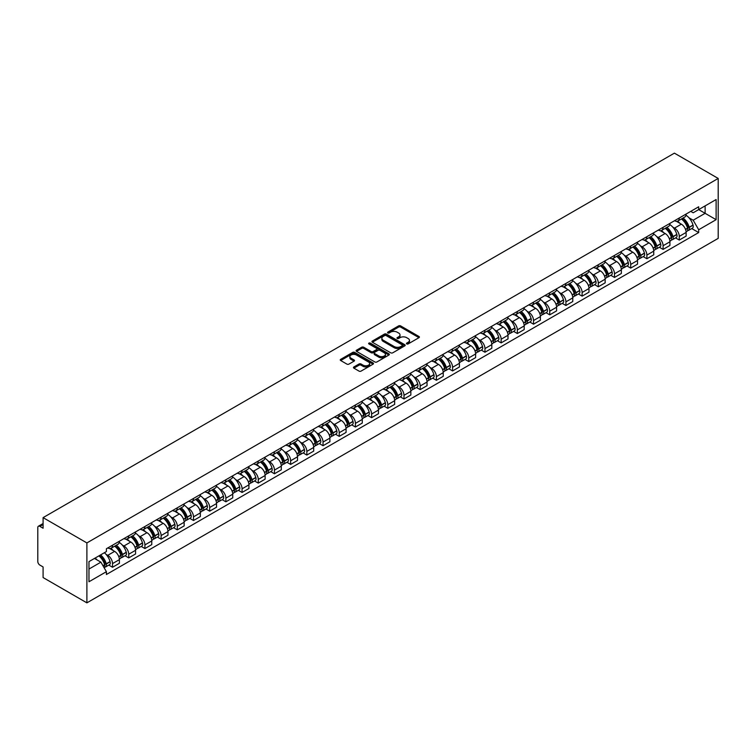 <?xml version="1.0" encoding="UTF-8"?>
<svg xmlns="http://www.w3.org/2000/svg" width="756" height="756" viewBox="0 0 756 756"><rect width="100%" height="100%" fill="white"/><g stroke="black" fill="none" stroke-linecap="round" stroke-linejoin="round"><path stroke-width="1.13" d="M406.728 343.914A1.011 0.586 0 0 0 408.155 343.914L418.985 337.667A1.436 0.832 0 0 0 419.4 337.081A1.436 0.832 0 0 0 418.985 336.496L400.642 325.902A1.436 0.832 0 0 0 398.601 325.902L387.781 332.158A1.011 0.586 0 0 0 389.208 332.98L390.606 332.167A4.612 2.665 0 0 1 397.127 332.167L398.658 333.046A4.612 2.665 0 0 1 400.009 334.936A4.612 2.665 0 0 1 398.658 336.817L397.25 337.62A1.011 0.586 0 0 0 398.677 338.452L400.085 337.639A4.612 2.665 0 0 1 406.605 337.639L408.127 338.518A4.612 2.665 0 0 1 409.478 340.408A4.612 2.665 0 0 1 408.127 342.288L406.728 343.092A1.011 0.586 0 0 0 406.728 343.914L406.728 343.092M353.874 366.962A1.436 0.832 0 0 0 353.458 367.548A1.436 0.832 0 0 0 353.874 368.134L359.024 371.111A1.436 0.832 0 0 0 361.056 371.111L373.086 364.165A1.436 0.832 0 0 0 373.502 363.579A1.436 0.832 0 0 0 373.086 362.993L354.744 352.4A1.436 0.832 0 0 0 352.702 352.4L340.682 359.346A1.436 0.832 0 0 0 340.257 359.932A1.436 0.832 0 0 0 340.682 360.517L346.9 364.108A1.436 0.832 0 0 0 348.932 364.108L354.082 361.141A1.436 0.832 0 0 0 354.498 360.546A1.436 0.832 0 0 0 354.082 359.96L351.001 358.183A3.856 2.221 0 0 1 349.867 356.605A3.856 2.221 0 0 1 352.249 354.555A3.856 2.221 0 0 1 356.445 355.036L368.522 362.011A3.856 2.221 0 0 1 369.656 363.579A3.856 2.221 0 0 1 367.274 365.639A3.856 2.221 0 0 1 363.069 365.157L361.056 363.995A1.436 0.832 0 0 0 359.024 363.995L353.874 366.962L353.874 368.134M86.893 542.921L43.092 517.633L674.399 153.147L718.2 178.444L86.893 542.921L86.893 602.853L718.2 238.367L718.2 178.444M390.71 352.816A1.436 0.832 0 0 0 392.742 352.816L404.772 345.87A1.436 0.832 0 0 0 405.188 345.284A1.436 0.832 0 0 0 404.772 344.698L386.429 334.105A1.436 0.832 0 0 0 384.388 334.105L372.368 341.05A1.436 0.832 0 0 0 371.943 341.636A1.436 0.832 0 0 0 372.368 342.222L390.71 352.816M369.259 344.141A1.011 0.586 0 0 1 370.279 344.282L388.905 355.036L376.904 361.963A1.436 0.832 0 0 1 374.863 361.963L356.53 351.37L356.53 350.198A1.436 0.832 0 0 0 356.104 350.784A1.436 0.832 0 0 0 356.53 351.37M356.53 350.198L361.67 347.231A1.436 0.832 0 0 1 363.712 347.231L371.149 351.521A1.436 0.832 0 0 0 373.18 351.521L376.601 349.546A1.436 0.832 0 0 0 377.017 348.96A1.436 0.832 0 0 0 376.601 348.374L368.852 343.904A1.011 0.586 0 0 1 370.279 343.082L388.924 353.846A1.436 0.832 0 0 1 389.349 354.432A1.436 0.832 0 0 1 388.924 355.018L388.924 353.846M43.092 517.633L43.092 528.236L39.879 526.384A2.939 1.692 -120 0 0 38.405 526.233A2.939 1.692 -120 0 0 37.8 527.575L37.8 561.5A2.939 1.692 -120 0 0 39.879 565.091L43.092 566.953L43.092 577.556L86.893 602.853M679.275 217.993A6.757 3.903 60 0 1 677.877 221.026L684.728 217.066A6.757 3.903 -120 0 0 686.127 214.042M672.774 227.121L674.503 228.123A6.757 3.903 60 0 1 679.275 236.392L686.127 232.432A6.757 3.903 -120 0 0 681.354 224.163L676.45 221.338M686.127 232.432L686.127 236.089L679.275 240.049L675.562 237.904M677.877 221.026A6.757 3.903 60 0 1 674.55 220.724M679.275 236.392L679.275 240.049M663.078 227.339A6.757 3.903 60 0 1 661.689 230.372L668.531 226.422A6.757 3.903 -120 0 0 669.929 223.389M659.364 247.25L663.088 249.395L669.929 245.445L669.929 241.788A6.757 3.903 -120 0 0 665.157 233.519L660.253 230.684M661.689 230.372A6.757 3.903 60 0 1 658.363 230.07M656.577 236.477L658.306 237.469A6.757 3.903 60 0 1 663.088 245.738L663.088 249.395M646.89 236.694A6.757 3.903 60 0 1 645.492 239.718L652.343 235.768A6.757 3.903 -120 0 0 653.742 232.735M643.176 256.596L646.89 258.741L653.742 254.791L653.742 251.134A6.757 3.903 -120 0 0 648.969 242.865L644.065 240.03M645.492 239.718A6.757 3.903 60 0 1 642.165 239.416M640.389 245.823L642.118 246.815A6.757 3.903 60 0 1 646.89 255.093L646.89 258.741M630.693 246.04A6.757 3.903 60 0 1 629.304 249.074L636.146 245.114A6.757 3.903 -120 0 0 637.544 242.081M626.979 265.951L630.702 268.096L637.544 264.137L637.544 260.48A6.757 3.903 -120 0 0 632.772 252.211L627.867 249.385M629.304 249.074A6.757 3.903 60 0 1 625.977 248.762M624.191 255.169L625.921 256.171A6.757 3.903 60 0 1 630.702 264.439L630.702 268.096M614.505 255.386A6.757 3.903 60 0 1 613.107 258.42L619.958 254.46A6.757 3.903 -120 0 0 621.356 251.436M610.791 275.297L614.505 277.443L621.356 273.483L621.356 269.835A6.757 3.903 -120 0 0 616.584 261.557L611.68 258.732M613.107 258.42A6.757 3.903 60 0 1 609.78 258.117M608.004 264.515L609.733 265.517A6.757 3.903 60 0 1 614.505 273.785L614.505 277.443M598.308 264.732A6.757 3.903 60 0 1 596.919 267.766L603.76 263.816A6.757 3.903 -120 0 0 605.159 260.782M594.594 284.643L598.317 286.789L605.159 282.839L605.159 279.181A6.757 3.903 -120 0 0 600.387 270.913L595.482 268.078M596.919 267.766A6.757 3.903 60 0 1 593.592 267.463M591.806 273.87L593.536 274.863A6.757 3.903 60 0 1 598.317 283.131L598.317 286.789M582.12 274.088A6.757 3.903 60 0 1 580.721 277.121L587.573 273.162A6.757 3.903 -120 0 0 588.971 270.128M578.406 293.99L582.12 296.135L588.971 292.185L588.971 288.527A6.757 3.903 -120 0 0 584.199 280.259L579.294 277.424M580.721 277.121A6.757 3.903 60 0 1 577.395 276.809M575.618 283.216L577.348 284.209A6.757 3.903 60 0 1 582.12 292.487L582.12 296.135M565.923 283.434A6.757 3.903 60 0 1 564.534 286.467L571.375 282.508A6.757 3.903 -120 0 0 572.774 279.474M562.209 303.345L565.923 305.49L572.774 301.531L572.774 297.873A6.757 3.903 -120 0 0 568.002 289.605L563.097 286.779M564.534 286.467A6.757 3.903 60 0 1 561.207 286.165M559.421 292.563L561.15 293.564A6.757 3.903 60 0 1 565.923 301.833L565.923 305.49M549.735 292.78A6.757 3.903 60 0 1 548.336 295.813L555.188 291.863A6.757 3.903 -120 0 0 556.586 288.83M546.021 312.691L549.735 314.836L556.586 310.877L556.586 307.229A6.757 3.903 -120 0 0 551.814 298.96L546.909 296.125M548.336 295.813A6.757 3.903 60 0 1 545.01 295.511M543.233 301.918L544.963 302.91A6.757 3.903 60 0 1 549.735 311.179L549.735 314.836M533.538 302.135A6.757 3.903 60 0 1 532.148 305.159L538.99 301.209A6.757 3.903 -120 0 0 540.389 298.176M529.824 322.037L533.538 324.182L540.389 320.232L540.389 316.575A6.757 3.903 -120 0 0 535.617 308.306L530.712 305.471M532.148 305.159A6.757 3.903 60 0 1 528.822 304.857M527.036 311.264L528.765 312.256A6.757 3.903 60 0 1 533.538 320.525L533.538 324.182M517.35 311.481A6.757 3.903 60 0 1 515.951 314.515L522.802 310.555A6.757 3.903 -120 0 0 524.201 307.522M513.636 331.393L517.35 333.538L524.201 329.578L524.201 325.921A6.757 3.903 -120 0 0 519.429 317.652L514.524 314.817M515.951 314.515A6.757 3.903 60 0 1 512.625 314.203M510.848 320.61L512.577 321.612A6.757 3.903 60 0 1 517.35 329.881L517.35 333.538M501.152 320.827A6.757 3.903 60 0 1 499.763 323.861L506.605 319.901A6.757 3.903 -120 0 0 508.004 316.877M497.439 340.739L501.152 342.884L508.004 338.924L508.004 335.267A6.757 3.903 -120 0 0 503.231 326.998L498.327 324.173M499.763 323.861A6.757 3.903 60 0 1 496.437 323.559M494.651 329.956L496.38 330.958A6.757 3.903 60 0 1 501.152 339.227L501.152 342.884M484.965 330.174A6.757 3.903 60 0 1 483.566 333.207L490.417 329.257A6.757 3.903 -120 0 0 491.816 326.223M481.251 350.085L484.965 352.23L491.816 348.28L491.816 344.623A6.757 3.903 -120 0 0 487.044 336.354L482.139 333.519M483.566 333.207A6.757 3.903 60 0 1 480.24 332.905M478.463 339.312L480.192 340.304A6.757 3.903 60 0 1 484.965 348.573L484.965 352.23M468.767 339.529A6.757 3.903 60 0 1 467.378 342.553L474.22 338.603A6.757 3.903 -120 0 0 475.618 335.57M465.053 359.431L468.767 361.576L475.618 357.626L475.618 353.969A6.757 3.903 -120 0 0 470.846 345.7L465.942 342.865M467.378 342.553A6.757 3.903 60 0 1 464.052 342.251M462.266 348.658L463.995 349.65A6.757 3.903 60 0 1 468.767 357.928L468.767 361.576M452.579 348.875A6.757 3.903 60 0 1 451.181 351.909L458.032 347.949A6.757 3.903 -120 0 0 459.431 344.916M448.866 368.786L452.579 370.931L459.431 366.972L459.431 363.315A6.757 3.903 -120 0 0 454.658 355.046L449.754 352.22M451.181 351.909A6.757 3.903 60 0 1 447.854 351.606M446.078 358.004L447.807 359.005A6.757 3.903 60 0 1 452.579 367.274L452.579 370.931M436.382 358.221A6.757 3.903 60 0 1 434.983 361.255L441.835 357.305A6.757 3.903 -120 0 0 443.233 354.271M432.668 378.132L436.382 380.277L443.233 376.318L443.233 372.67A6.757 3.903 -120 0 0 438.461 364.392L433.557 361.566M434.983 361.255A6.757 3.903 60 0 1 431.667 360.952M429.88 367.35L431.61 368.352A6.757 3.903 60 0 1 436.382 376.62L436.382 380.277M420.194 367.577A6.757 3.903 60 0 1 418.796 370.601L425.647 366.651A6.757 3.903 -120 0 0 427.045 363.617M416.48 387.478L420.194 389.623L427.045 385.673L427.045 382.016A6.757 3.903 -120 0 0 422.273 373.748L417.369 370.912M418.796 370.601A6.757 3.903 60 0 1 415.469 370.298M413.693 376.705L415.422 377.698A6.757 3.903 60 0 1 420.194 385.966L420.194 389.623M403.997 376.923A6.757 3.903 60 0 1 402.598 379.956L409.45 375.997A6.757 3.903 -120 0 0 410.848 372.963M400.283 396.834L403.997 398.979L410.848 395.019L410.848 391.362A6.757 3.903 -120 0 0 406.076 383.094L401.171 380.259M402.598 379.956A6.757 3.903 60 0 1 399.281 379.644M397.495 386.051L399.225 387.053A6.757 3.903 60 0 1 403.997 395.322L403.997 398.979M387.809 386.269A6.757 3.903 60 0 1 386.41 389.302L393.262 385.343A6.757 3.903 -120 0 0 394.66 382.319M384.095 406.18L387.809 408.325L394.66 404.365L394.66 400.708A6.757 3.903 -120 0 0 389.888 392.44L384.984 389.614M386.41 389.302A6.757 3.903 60 0 1 383.084 389M381.308 395.397L383.037 396.399A6.757 3.903 60 0 1 387.809 404.668L387.809 408.325M371.612 395.615A6.757 3.903 60 0 1 370.213 398.648L377.064 394.698A6.757 3.903 -120 0 0 378.463 391.665M367.898 415.526L371.612 417.671L378.463 413.721L378.463 410.064A6.757 3.903 -120 0 0 373.691 401.795L368.786 398.96M370.213 398.648A6.757 3.903 60 0 1 366.896 398.346M365.11 404.753L366.84 405.745A6.757 3.903 60 0 1 371.612 414.014L371.612 417.671M355.424 404.97A6.757 3.903 60 0 1 354.025 407.994L360.877 404.044A6.757 3.903 -120 0 0 362.275 401.011M351.71 424.872L355.424 427.017L362.275 423.067L362.275 419.41A6.757 3.903 -120 0 0 357.503 411.141L352.598 408.306M354.025 407.994A6.757 3.903 60 0 1 350.699 407.692M348.922 414.099L350.652 415.091A6.757 3.903 60 0 1 355.424 423.369L355.424 427.017M339.227 414.316A6.757 3.903 60 0 1 337.828 417.35L344.679 413.39A6.757 3.903 -120 0 0 346.078 410.357M335.513 434.227L339.227 436.373L346.078 432.413L346.078 428.756A6.757 3.903 -120 0 0 341.306 420.487L336.401 417.662M337.828 417.35A6.757 3.903 60 0 1 334.511 417.038M332.725 423.445L334.454 424.447A6.757 3.903 60 0 1 339.227 432.715L339.227 436.373M323.039 423.662A6.757 3.903 60 0 1 321.64 426.696L328.491 422.736A6.757 3.903 -120 0 0 329.89 419.712M319.325 443.574L323.039 445.719L329.89 441.759L329.89 438.111A6.757 3.903 -120 0 0 325.118 429.833L320.213 427.008M321.64 426.696A6.757 3.903 60 0 1 318.314 426.393M316.537 432.791L318.267 433.793A6.757 3.903 60 0 1 323.039 442.062L323.039 445.719M306.841 433.018A6.757 3.903 60 0 1 305.443 436.042L312.294 432.092A6.757 3.903 -120 0 0 313.693 429.058M303.128 452.92L306.841 455.065L313.693 451.115L313.693 447.457A6.757 3.903 -120 0 0 308.92 439.189L304.016 436.354M305.443 436.042A6.757 3.903 60 0 1 302.126 435.74M300.34 442.147L302.069 443.139A6.757 3.903 60 0 1 306.841 451.408L306.841 455.065M290.654 442.364A6.757 3.903 60 0 1 289.255 445.397L296.106 441.438A6.757 3.903 -120 0 0 297.505 438.404M286.94 462.275L290.654 464.42L297.505 460.461L297.505 456.804A6.757 3.903 -120 0 0 292.733 448.535L287.828 445.7M289.255 445.397A6.757 3.903 60 0 1 285.929 445.086M284.152 451.493L285.881 452.494A6.757 3.903 60 0 1 290.654 460.763L290.654 464.42M274.456 451.71A6.757 3.903 60 0 1 273.058 454.743L279.909 450.784A6.757 3.903 -120 0 0 281.308 447.76M270.743 471.621L274.456 473.766L281.308 469.807L281.308 466.15A6.757 3.903 -120 0 0 276.535 457.881L271.631 455.055M273.058 454.743A6.757 3.903 60 0 1 269.741 454.441M267.955 460.839L269.684 461.84A6.757 3.903 60 0 1 274.456 470.109L274.456 473.766M258.269 461.056A6.757 3.903 60 0 1 256.87 464.089L263.721 460.139A6.757 3.903 -120 0 0 265.12 457.106M254.555 480.967L258.269 483.112L265.12 479.162L265.12 475.505A6.757 3.903 -120 0 0 260.347 467.236L255.443 464.401M256.87 464.089A6.757 3.903 60 0 1 253.543 463.787M251.767 470.194L253.496 471.186A6.757 3.903 60 0 1 258.269 479.455L258.269 483.112M242.071 470.412A6.757 3.903 60 0 1 240.673 473.436L247.524 469.485A6.757 3.903 -120 0 0 248.922 466.452M238.357 490.313L242.071 492.458L248.922 488.508L248.922 484.851A6.757 3.903 -120 0 0 244.15 476.582L239.246 473.747M240.673 473.436A6.757 3.903 60 0 1 237.356 473.133M235.57 479.54L237.299 480.532A6.757 3.903 60 0 1 242.071 488.811L242.071 492.458M225.883 479.758A6.757 3.903 60 0 1 224.485 482.791L231.336 478.831A6.757 3.903 -120 0 0 232.735 475.798M222.169 499.669L225.883 501.814L232.735 497.854L232.735 494.197A6.757 3.903 -120 0 0 227.962 485.928L223.058 483.103M224.485 482.791A6.757 3.903 60 0 1 221.158 482.479M219.382 488.886L221.111 489.888A6.757 3.903 60 0 1 225.883 498.157L225.883 501.814M209.686 489.104A6.757 3.903 60 0 1 208.287 492.137L215.139 488.178A6.757 3.903 -120 0 0 216.537 485.154M205.972 509.015L209.686 511.16L216.537 507.2L216.537 503.553A6.757 3.903 -120 0 0 211.765 495.274L206.861 492.449M208.287 492.137A6.757 3.903 60 0 1 204.97 491.835M203.184 498.232L204.914 499.234A6.757 3.903 60 0 1 209.686 507.503L209.686 511.16M193.498 498.459A6.757 3.903 60 0 1 192.1 501.483L198.951 497.533A6.757 3.903 -120 0 0 200.349 494.5M189.784 518.361L193.498 520.506L200.349 516.556L200.349 512.899A6.757 3.903 -120 0 0 195.577 504.63L190.673 501.795M192.1 501.483A6.757 3.903 60 0 1 188.773 501.181M186.997 507.588L188.726 508.58A6.757 3.903 60 0 1 193.498 516.849L193.498 520.506M177.301 507.805A6.757 3.903 60 0 1 175.902 510.839L182.754 506.879A6.757 3.903 -120 0 0 184.152 503.846M173.587 527.716L177.301 529.852L184.152 525.902L184.152 522.245A6.757 3.903 -120 0 0 179.38 513.976L174.475 511.141M175.902 510.839A6.757 3.903 60 0 1 172.585 510.527M170.799 516.934L172.529 517.936A6.757 3.903 60 0 1 177.301 526.204L177.301 529.852M161.113 517.151A6.757 3.903 60 0 1 159.714 520.185L166.566 516.225A6.757 3.903 -120 0 0 167.964 513.201M157.399 537.062L161.113 539.208L167.964 535.248L167.964 531.591A6.757 3.903 -120 0 0 163.192 523.322L158.287 520.497M159.714 520.185A6.757 3.903 60 0 1 156.388 519.882M154.611 526.28L156.341 527.282A6.757 3.903 60 0 1 161.113 535.55L161.113 539.208M144.916 526.497A6.757 3.903 60 0 1 143.517 529.531L150.368 525.581A6.757 3.903 -120 0 0 151.767 522.547M141.202 546.408L144.916 548.554L151.767 544.603L151.767 540.946A6.757 3.903 -120 0 0 146.995 532.678L142.09 529.843M143.517 529.531A6.757 3.903 60 0 1 140.2 529.228M138.414 535.635L140.144 536.628A6.757 3.903 60 0 1 144.916 544.896L144.916 548.554M128.728 535.853A6.757 3.903 60 0 1 127.329 538.877L134.181 534.927A6.757 3.903 -120 0 0 135.579 531.893M125.014 555.755L128.728 557.9L135.579 553.95L135.579 550.292A6.757 3.903 -120 0 0 130.807 542.024L125.902 539.189M127.329 538.877A6.757 3.903 60 0 1 124.003 538.574M122.226 544.981L123.956 545.974A6.757 3.903 60 0 1 128.728 554.242L128.728 557.9M112.531 545.199A6.757 3.903 60 0 1 111.132 548.232L117.983 544.273A6.757 3.903 -120 0 0 119.382 541.239M108.817 565.11L112.531 567.255L119.382 563.296L119.382 559.638A6.757 3.903 -120 0 0 114.61 551.37L109.705 548.544M111.132 548.232A6.757 3.903 60 0 1 107.815 547.92M106.029 554.328L107.758 555.329A6.757 3.903 60 0 1 112.531 563.598L112.531 567.255M690.748 211.368L693.186 212.776L716.121 199.537L705.121 205.887L705.121 213.315L693.186 220.213L688.962 217.775M88.972 569.051L100.907 562.162L106.407 571.687L88.972 581.751L88.972 561.613L106.407 551.549L106.407 548.733L698.686 206.785L698.686 209.601L716.121 219.675L698.686 229.739L693.186 220.213M716.121 199.537L716.121 219.675M106.407 571.687L106.407 574.503L698.686 232.555L698.686 229.739M100.907 562.162L94.472 558.438M691.749 228.558L698.686 232.555M407.134 344.065L408.127 343.489A4.612 2.665 0 0 0 409.478 341.599L409.478 340.408M400.009 334.936L400.009 336.127A4.612 2.665 0 0 1 398.658 338.017L397.656 338.594M418.966 337.677L400.642 327.102A1.436 0.832 0 0 0 398.601 327.102L388.178 333.122M404.753 345.889L386.429 335.305A1.436 0.832 0 0 0 384.388 335.305L372.387 342.241L372.368 341.05M402.22 345.7A1.011 0.586 0 0 0 402.22 344.878L386.127 335.579A1.011 0.586 0 0 0 384.7 335.579L383.216 336.429A4.612 2.665 0 0 0 381.865 338.319A4.612 2.665 0 0 0 383.216 340.2L394.226 346.55A4.612 2.665 0 0 0 400.746 346.55L402.22 345.7L402.22 346.9A1.011 0.586 0 0 0 402.513 346.484L402.513 345.284M381.865 338.319L381.865 339.51A4.612 2.665 0 0 0 383.216 341.4L383.216 340.2M402.22 346.9L400.746 347.751A4.612 2.665 0 0 1 394.226 347.751L383.216 341.4M356.548 351.389L361.67 348.421L361.67 347.231M377.017 348.96L377.017 350.16A1.436 0.832 0 0 1 376.601 350.746L373.18 352.721A1.436 0.832 0 0 1 371.149 352.721L363.712 348.421A1.436 0.832 0 0 0 361.67 348.421M378.86 355.981A3.856 2.221 0 0 0 383.065 356.463A3.856 2.221 0 0 0 385.447 354.403A3.856 2.221 0 0 0 384.313 352.825L380.06 350.378A1.436 0.832 0 0 0 378.019 350.378L374.607 352.343A1.436 0.832 0 0 0 374.192 352.929A1.436 0.832 0 0 0 374.607 353.524L378.86 355.981L378.86 357.172A3.856 2.221 0 0 0 383.065 357.654A3.856 2.221 0 0 0 385.447 355.603L385.447 354.403M374.192 352.929L374.192 354.129A1.436 0.832 0 0 0 374.607 354.715L374.607 353.524M378.86 357.172L374.607 354.715M369.656 363.579L369.656 364.779A3.856 2.221 0 0 1 367.274 366.83A3.856 2.221 0 0 1 363.069 366.348L361.056 365.186A1.436 0.832 0 0 0 359.024 365.186L353.893 368.153M349.867 356.605L349.867 357.805A3.856 2.221 0 0 0 351.001 359.383L351.001 358.183M354.063 361.151L351.001 359.383M373.086 362.993L373.086 364.165L354.744 353.6A1.436 0.832 0 0 0 352.702 353.6L340.701 360.536M681.827 218.749A9.252 5.339 60 0 1 681.874 218.777A9.252 5.339 60 0 1 687.96 227.074L688.007 227.263A1.795 1.04 60 0 1 687.724 228.671A1.795 1.04 60 0 1 687.686 228.699M681.421 218.975A11.16 6.445 60 0 1 687.554 228.18L687.601 228.378A3.704 2.136 60 0 1 687.015 231.289L686.098 231.818M687.658 230.467A3.704 2.136 -120 0 0 688.678 230.325A3.704 2.136 -120 0 0 689.264 227.414L689.207 227.225A11.16 6.445 -120 0 0 683.084 218.021M685.985 215.224A11.16 6.445 60 0 1 692.997 225.042L693.054 225.231A3.704 2.136 60 0 1 692.468 228.142L688.678 230.325M677.612 221.158A11.16 6.445 60 0 1 679.946 223.351M685.371 223.37L686.788 224.192M665.63 228.095A9.252 5.339 60 0 1 665.677 228.123A9.252 5.339 60 0 1 671.763 236.42L671.819 236.609A1.795 1.04 60 0 1 671.536 238.027A1.795 1.04 60 0 1 671.489 238.046M665.223 228.331A11.16 6.445 60 0 1 671.356 237.535L671.413 237.724A3.704 2.136 60 0 1 670.827 240.635L669.901 241.164M671.46 239.813A3.704 2.136 -120 0 0 672.49 239.68A3.704 2.136 -120 0 0 673.076 236.77L673.02 236.571A11.16 6.445 -120 0 0 666.886 227.367M669.797 224.57A11.16 6.445 60 0 1 676.809 234.388L676.866 234.577A3.704 2.136 60 0 1 676.28 237.488L672.49 239.68M661.424 230.504A11.16 6.445 60 0 1 663.749 232.706M669.173 232.716L670.6 233.538M649.442 237.441A9.252 5.339 60 0 1 649.489 237.469A9.252 5.339 60 0 1 655.575 245.766L655.622 245.965A1.795 1.04 60 0 1 655.339 247.373A1.795 1.04 60 0 1 655.301 247.392M649.035 237.677A11.16 6.445 60 0 1 655.168 246.881L655.216 247.07A3.704 2.136 60 0 1 654.63 249.981L653.713 250.52M655.272 249.168A3.704 2.136 -120 0 0 656.293 249.026A3.704 2.136 -120 0 0 656.879 246.116L656.822 245.927A11.16 6.445 -120 0 0 650.699 236.722M653.6 233.925A11.16 6.445 60 0 1 660.612 243.734L660.668 243.923A3.704 2.136 60 0 1 660.082 246.834L656.293 249.026M645.227 239.85A11.16 6.445 60 0 1 647.561 242.052M652.986 242.062L654.403 242.884M633.245 246.796A9.252 5.339 60 0 1 633.292 246.815A9.252 5.339 60 0 1 639.378 255.122L639.434 255.311A1.795 1.04 60 0 1 639.151 256.719A1.795 1.04 60 0 1 639.103 256.738M632.838 247.023A11.16 6.445 60 0 1 638.971 256.227L639.028 256.426A3.704 2.136 60 0 1 638.442 259.336L637.516 259.866M639.075 258.514A3.704 2.136 -120 0 0 640.105 258.372A3.704 2.136 -120 0 0 640.691 255.462L640.634 255.273A11.16 6.445 -120 0 0 634.501 246.069M637.412 243.271A11.16 6.445 60 0 1 644.424 253.08L644.481 253.279A3.704 2.136 60 0 1 643.895 256.19L640.105 258.372M629.039 249.196A11.16 6.445 60 0 1 631.364 251.398M636.788 251.417L638.215 252.239M617.057 256.142A9.252 5.339 60 0 1 617.104 256.171A9.252 5.339 60 0 1 623.19 264.468L623.237 264.657A1.795 1.04 60 0 1 622.953 266.074A1.795 1.04 60 0 1 622.916 266.093M616.65 256.378A11.16 6.445 60 0 1 622.783 265.583L622.831 265.772A3.704 2.136 60 0 1 622.245 268.682L621.328 269.212M622.887 267.86A3.704 2.136 -120 0 0 623.908 267.719A3.704 2.136 -120 0 0 624.494 264.808L624.437 264.619A11.16 6.445 -120 0 0 618.313 255.415M621.215 252.617A11.16 6.445 60 0 1 628.227 262.436L628.283 262.625A3.704 2.136 60 0 1 627.697 265.536L623.908 267.719M612.842 258.552A11.16 6.445 60 0 1 615.176 260.744M620.6 260.763L622.018 261.585M600.859 265.488A9.252 5.339 60 0 1 600.907 265.517A9.252 5.339 60 0 1 606.992 273.814L607.049 274.003A1.795 1.04 60 0 1 606.766 275.42A1.795 1.04 60 0 1 606.718 275.439M600.453 265.725A11.16 6.445 60 0 1 606.586 274.929L606.643 275.118A3.704 2.136 60 0 1 606.057 278.028L605.131 278.558M606.69 277.206A3.704 2.136 -120 0 0 607.72 277.074A3.704 2.136 -120 0 0 608.306 274.163L608.249 273.965A11.16 6.445 -120 0 0 602.116 264.761M605.027 261.963A11.16 6.445 60 0 1 612.039 271.782L612.095 271.971A3.704 2.136 60 0 1 611.51 274.882L607.72 277.074M596.654 267.898A11.16 6.445 60 0 1 598.979 270.1M604.403 270.109L605.83 270.931M584.672 274.834A9.252 5.339 60 0 1 584.719 274.863A9.252 5.339 60 0 1 590.805 283.16L590.852 283.358A1.795 1.04 60 0 1 590.568 284.766A1.795 1.04 60 0 1 590.53 284.785M584.265 275.071A11.16 6.445 60 0 1 590.398 284.275L590.445 284.464A3.704 2.136 60 0 1 589.86 287.375L588.943 287.913M590.502 286.562A3.704 2.136 -120 0 0 591.523 286.42A3.704 2.136 -120 0 0 592.109 283.509L592.052 283.32A11.16 6.445 -120 0 0 585.928 274.116M588.829 271.319A11.16 6.445 60 0 1 595.841 281.128L595.898 281.326A3.704 2.136 60 0 1 595.312 284.228L591.523 286.42M580.457 277.244A11.16 6.445 60 0 1 582.791 279.446M588.215 279.465L589.633 280.278M568.474 284.19A9.252 5.339 60 0 1 568.521 284.209A9.252 5.339 60 0 1 574.607 292.515L574.664 292.704A1.795 1.04 60 0 1 574.38 294.112A1.795 1.04 60 0 1 574.333 294.141M568.068 284.417A11.16 6.445 60 0 1 574.201 293.621L574.258 293.819A3.704 2.136 60 0 1 573.672 296.73L572.746 297.259M574.305 295.908A3.704 2.136 -120 0 0 575.335 295.766A3.704 2.136 -120 0 0 575.921 292.855L575.864 292.666A11.16 6.445 -120 0 0 569.731 283.462M572.642 280.665A11.16 6.445 60 0 1 579.654 290.484L579.71 290.673A3.704 2.136 60 0 1 579.124 293.583L575.335 295.766M564.269 286.6A11.16 6.445 60 0 1 566.594 288.792M572.018 288.811L573.445 289.633M552.286 293.536A9.252 5.339 60 0 1 552.334 293.564A9.252 5.339 60 0 1 558.419 301.861L558.467 302.05A1.795 1.04 60 0 1 558.183 303.468A1.795 1.04 60 0 1 558.145 303.487M551.88 293.772A11.16 6.445 60 0 1 558.013 302.976L558.06 303.165A3.704 2.136 60 0 1 557.474 306.076L556.558 306.605M558.117 305.254A3.704 2.136 -120 0 0 559.138 305.122A3.704 2.136 -120 0 0 559.723 302.211L559.667 302.013A11.16 6.445 -120 0 0 553.543 292.808M556.444 290.011A11.16 6.445 60 0 1 563.456 299.83L563.513 300.019A3.704 2.136 60 0 1 562.927 302.929L559.138 305.122M548.072 295.946A11.16 6.445 60 0 1 550.406 298.147M555.83 298.157L557.248 298.979M536.089 302.882A9.252 5.339 60 0 1 536.136 302.91A9.252 5.339 60 0 1 542.222 311.207L542.279 311.406A1.795 1.04 60 0 1 541.995 312.814A1.795 1.04 60 0 1 541.948 312.833M535.683 303.118A11.16 6.445 60 0 1 541.816 312.322L541.872 312.511A3.704 2.136 60 0 1 541.287 315.422L540.36 315.961M541.92 314.609A3.704 2.136 -120 0 0 542.95 314.468A3.704 2.136 -120 0 0 543.536 311.557L543.479 311.368A11.16 6.445 -120 0 0 537.346 302.154M540.256 299.367A11.16 6.445 60 0 1 547.268 309.176L547.325 309.365A3.704 2.136 60 0 1 546.739 312.275L542.95 314.468M531.884 305.292A11.16 6.445 60 0 1 534.208 307.494M539.633 307.503L541.06 308.325M519.901 312.237A9.252 5.339 60 0 1 519.948 312.256A9.252 5.339 60 0 1 526.034 320.563L526.082 320.752A1.795 1.04 60 0 1 525.798 322.16A1.795 1.04 60 0 1 525.76 322.179M519.495 312.464A11.16 6.445 60 0 1 525.628 321.669L525.675 321.867A3.704 2.136 60 0 1 525.089 324.778L524.173 325.307M525.732 323.955A3.704 2.136 -120 0 0 526.752 323.814A3.704 2.136 -120 0 0 527.338 320.903L527.282 320.714A11.16 6.445 -120 0 0 521.158 311.51M524.059 308.713A11.16 6.445 60 0 1 531.071 318.522L531.128 318.72A3.704 2.136 60 0 1 530.542 321.631L526.752 323.814M515.687 314.638A11.16 6.445 60 0 1 518.021 316.84M523.445 316.858L524.862 317.681M503.704 321.584A9.252 5.339 60 0 1 503.751 321.612A9.252 5.339 60 0 1 509.837 329.909L509.894 330.098A1.795 1.04 60 0 1 509.61 331.506A1.795 1.04 60 0 1 509.563 331.534M503.298 321.82A11.16 6.445 60 0 1 509.431 331.024L509.487 331.213A3.704 2.136 60 0 1 508.901 334.124L507.975 334.653M509.535 333.301A3.704 2.136 -120 0 0 510.565 333.16A3.704 2.136 -120 0 0 511.15 330.249L511.094 330.06A11.16 6.445 -120 0 0 504.961 320.856M507.871 318.059A11.16 6.445 60 0 1 514.883 327.877L514.94 328.066A3.704 2.136 60 0 1 514.354 330.977L510.565 333.16M499.499 323.993A11.16 6.445 60 0 1 501.823 326.186M507.248 326.205L508.675 327.027M487.516 330.93A9.252 5.339 60 0 1 487.563 330.958A9.252 5.339 60 0 1 493.649 339.255L493.696 339.444A1.795 1.04 60 0 1 493.413 340.861A1.795 1.04 60 0 1 493.375 340.88M487.11 331.166A11.16 6.445 60 0 1 493.243 340.37L493.29 340.559A3.704 2.136 60 0 1 492.704 343.47L491.787 343.999M493.347 342.648A3.704 2.136 -120 0 0 494.367 342.515A3.704 2.136 -120 0 0 494.953 339.605L494.897 339.406A11.16 6.445 -120 0 0 488.773 330.202M491.674 327.405A11.16 6.445 60 0 1 498.686 337.223L498.743 337.412A3.704 2.136 60 0 1 498.157 340.323L494.367 342.515M483.301 333.339A11.16 6.445 60 0 1 485.635 335.541M491.06 335.551L492.477 336.373M471.319 340.276A9.252 5.339 60 0 1 471.366 340.304A9.252 5.339 60 0 1 477.452 348.601L477.508 348.8A1.795 1.04 60 0 1 477.225 350.208A1.795 1.04 60 0 1 477.178 350.226M470.912 340.512A11.16 6.445 60 0 1 477.045 349.716L477.102 349.905A3.704 2.136 60 0 1 476.516 352.816L475.59 353.354M477.149 352.003A3.704 2.136 -120 0 0 478.179 351.861A3.704 2.136 -120 0 0 478.765 348.951L478.709 348.762A11.16 6.445 -120 0 0 472.576 339.557M475.486 336.76A11.16 6.445 60 0 1 482.498 346.569L482.555 346.758A3.704 2.136 60 0 1 481.969 349.669L478.179 351.861M467.113 342.685A11.16 6.445 60 0 1 469.438 344.887M474.862 344.906L476.289 345.719M455.131 349.631A9.252 5.339 60 0 1 455.178 349.65A9.252 5.339 60 0 1 461.264 357.957L461.311 358.146A1.795 1.04 60 0 1 461.028 359.554A1.795 1.04 60 0 1 460.99 359.582M454.725 349.858A11.16 6.445 60 0 1 460.858 359.062L460.905 359.261A3.704 2.136 60 0 1 460.319 362.171L459.402 362.7M460.962 361.349A3.704 2.136 -120 0 0 461.982 361.207A3.704 2.136 -120 0 0 462.568 358.297L462.511 358.108A11.16 6.445 -120 0 0 456.388 348.903M459.289 346.106A11.16 6.445 60 0 1 466.301 355.915L466.357 356.114A3.704 2.136 60 0 1 465.772 359.024L461.982 361.207M450.916 352.031A11.16 6.445 60 0 1 453.25 354.233M458.675 354.252L460.092 355.074M438.934 358.977A9.252 5.339 60 0 1 438.981 359.005A9.252 5.339 60 0 1 445.067 367.303L445.123 367.492A1.795 1.04 60 0 1 444.84 368.909A1.795 1.04 60 0 1 444.793 368.928M438.527 359.213A11.16 6.445 60 0 1 444.66 368.418L444.717 368.607A3.704 2.136 60 0 1 444.131 371.517L443.205 372.046M444.764 370.695A3.704 2.136 -120 0 0 445.794 370.553A3.704 2.136 -120 0 0 446.38 367.652L446.323 367.454A11.16 6.445 -120 0 0 440.19 358.25M443.101 355.452A11.16 6.445 60 0 1 450.113 365.271L450.17 365.46A3.704 2.136 60 0 1 449.584 368.37L445.794 370.553M434.728 361.387A11.16 6.445 60 0 1 437.053 363.579M442.477 363.598L443.904 364.42M422.746 368.323A9.252 5.339 60 0 1 422.793 368.352A9.252 5.339 60 0 1 428.879 376.649L428.926 376.838A1.795 1.04 60 0 1 428.643 378.255A1.795 1.04 60 0 1 428.605 378.274M422.339 368.559A11.16 6.445 60 0 1 428.472 377.764L428.52 377.953A3.704 2.136 60 0 1 427.934 380.863L427.017 381.402M428.576 380.041A3.704 2.136 -120 0 0 429.597 379.909A3.704 2.136 -120 0 0 430.183 376.998L430.126 376.809A11.16 6.445 -120 0 0 424.003 367.596M426.904 364.798A11.16 6.445 60 0 1 433.916 374.617L433.972 374.806A3.704 2.136 60 0 1 433.386 377.716L429.597 379.909M418.531 370.733A11.16 6.445 60 0 1 420.865 372.935M426.289 372.944L427.707 373.766M406.548 377.669A9.252 5.339 60 0 1 406.596 377.698A9.252 5.339 60 0 1 412.681 385.995L412.738 386.193A1.795 1.04 60 0 1 412.455 387.601A1.795 1.04 60 0 1 412.407 387.62M406.142 377.905A11.16 6.445 60 0 1 412.275 387.11L412.332 387.308A3.704 2.136 60 0 1 411.746 390.219L410.82 390.748M412.379 389.397A3.704 2.136 -120 0 0 413.409 389.255A3.704 2.136 -120 0 0 413.995 386.344L413.938 386.155A11.16 6.445 -120 0 0 407.805 376.951M410.716 374.154A11.16 6.445 60 0 1 417.728 383.963L417.784 384.161A3.704 2.136 60 0 1 417.199 387.072L413.409 389.255M402.343 380.079A11.16 6.445 60 0 1 404.668 382.281M410.092 382.3L411.519 383.122M390.361 387.025A9.252 5.339 60 0 1 390.408 387.053A9.252 5.339 60 0 1 396.484 395.35L396.541 395.539A1.795 1.04 60 0 1 396.257 396.947A1.795 1.04 60 0 1 396.22 396.976M389.954 387.252A11.16 6.445 60 0 1 396.087 396.465L396.135 396.654A3.704 2.136 60 0 1 395.549 399.565L394.632 400.094M396.191 398.743A3.704 2.136 -120 0 0 397.212 398.601A3.704 2.136 -120 0 0 397.798 395.69L397.741 395.501A11.16 6.445 -120 0 0 391.617 386.297M394.519 383.5A11.16 6.445 60 0 1 401.53 393.318L401.587 393.507A3.704 2.136 60 0 1 401.001 396.418L397.212 398.601M386.146 389.435A11.16 6.445 60 0 1 388.48 391.627M393.904 391.646L395.322 392.468M374.163 396.371A9.252 5.339 60 0 1 374.211 396.399A9.252 5.339 60 0 1 380.296 404.696L380.353 404.885A1.795 1.04 60 0 1 380.07 406.303A1.795 1.04 60 0 1 380.022 406.322M373.757 396.607A11.16 6.445 60 0 1 379.89 405.811L379.947 406A3.704 2.136 60 0 1 379.361 408.911L378.435 409.44M379.994 408.089A3.704 2.136 -120 0 0 381.024 407.956A3.704 2.136 -120 0 0 381.61 405.046L381.553 404.847A11.16 6.445 -120 0 0 375.42 395.643M378.331 392.846A11.16 6.445 60 0 1 385.343 402.664L385.399 402.853A3.704 2.136 60 0 1 384.813 405.764L381.024 407.956M369.958 398.781A11.16 6.445 60 0 1 372.283 400.982M377.707 400.992L379.134 401.814M357.975 405.717A9.252 5.339 60 0 1 358.023 405.745A9.252 5.339 60 0 1 364.099 414.042L364.156 414.241A1.795 1.04 60 0 1 363.872 415.649A1.795 1.04 60 0 1 363.834 415.668M357.569 405.953A11.16 6.445 60 0 1 363.702 415.157L363.749 415.346A3.704 2.136 60 0 1 363.163 418.257L362.247 418.796M363.806 417.444A3.704 2.136 -120 0 0 364.827 417.303A3.704 2.136 -120 0 0 365.413 414.392L365.356 414.203A11.16 6.445 -120 0 0 359.232 404.999M362.133 402.201A11.16 6.445 60 0 1 369.145 412.011L369.202 412.2A3.704 2.136 60 0 1 368.616 415.11L364.827 417.303M353.761 408.127A11.16 6.445 60 0 1 356.095 410.328M361.519 410.347L362.937 411.16M341.778 415.072A9.252 5.339 60 0 1 341.825 415.091A9.252 5.339 60 0 1 347.911 423.398L347.968 423.587A1.795 1.04 60 0 1 347.684 424.995A1.795 1.04 60 0 1 347.637 425.023M341.372 415.299A11.16 6.445 60 0 1 347.505 424.503L347.562 424.702A3.704 2.136 60 0 1 346.976 427.612L346.05 428.142M347.609 426.79A3.704 2.136 -120 0 0 348.639 426.649A3.704 2.136 -120 0 0 349.225 423.738L349.168 423.549A11.16 6.445 -120 0 0 343.035 414.345M345.946 411.547A11.16 6.445 60 0 1 352.957 421.357L353.014 421.555A3.704 2.136 60 0 1 352.428 424.466L348.639 426.649M337.573 417.473A11.16 6.445 60 0 1 339.898 419.675M345.322 419.693L346.749 420.516M325.59 424.418A9.252 5.339 60 0 1 325.638 424.447A9.252 5.339 60 0 1 331.714 432.744L331.771 432.933A1.795 1.04 60 0 1 331.487 434.35A1.795 1.04 60 0 1 331.449 434.369M325.184 424.655A11.16 6.445 60 0 1 331.317 433.859L331.364 434.048A3.704 2.136 60 0 1 330.778 436.959L329.862 437.488M331.421 436.136A3.704 2.136 -120 0 0 332.442 435.995A3.704 2.136 -120 0 0 333.027 433.084L332.971 432.895A11.16 6.445 -120 0 0 326.847 423.691M329.748 420.894A11.16 6.445 60 0 1 336.76 430.712L336.817 430.901A3.704 2.136 60 0 1 336.231 433.812L332.442 435.995M321.376 426.828A11.16 6.445 60 0 1 323.71 429.021M329.134 429.039L330.552 429.862M309.393 433.764A9.252 5.339 60 0 1 309.44 433.793A9.252 5.339 60 0 1 315.526 442.09L315.583 442.279A1.795 1.04 60 0 1 315.299 443.696A1.795 1.04 60 0 1 315.252 443.715M308.987 434.001A11.16 6.445 60 0 1 315.12 443.205L315.176 443.394A3.704 2.136 60 0 1 314.59 446.305L313.664 446.834M315.224 445.482A3.704 2.136 -120 0 0 316.254 445.35A3.704 2.136 -120 0 0 316.84 442.44L316.783 442.241A11.16 6.445 -120 0 0 310.65 433.037M313.56 430.24A11.16 6.445 60 0 1 320.572 440.058L320.629 440.247A3.704 2.136 60 0 1 320.043 443.158L316.254 445.35M305.188 436.174A11.16 6.445 60 0 1 307.512 438.376M312.937 438.385L314.364 439.208M293.205 443.11A9.252 5.339 60 0 1 293.252 443.139A9.252 5.339 60 0 1 299.329 451.436L299.385 451.634A1.795 1.04 60 0 1 299.102 453.042A1.795 1.04 60 0 1 299.064 453.061M292.799 443.347A11.16 6.445 60 0 1 298.932 452.551L298.979 452.75A3.704 2.136 60 0 1 298.393 455.651L297.477 456.189M299.036 454.838A3.704 2.136 -120 0 0 300.056 454.696A3.704 2.136 -120 0 0 300.642 451.786L300.586 451.597A11.16 6.445 -120 0 0 294.462 442.392M297.363 439.595A11.16 6.445 60 0 1 304.375 449.404L304.432 449.603A3.704 2.136 60 0 1 303.846 452.513L300.056 454.696M288.99 445.52A11.16 6.445 60 0 1 291.325 447.722M296.749 447.741L298.166 448.563M277.008 452.466A9.252 5.339 60 0 1 277.055 452.494A9.252 5.339 60 0 1 283.141 460.791L283.198 460.98A1.795 1.04 60 0 1 282.914 462.388A1.795 1.04 60 0 1 282.867 462.417M276.601 452.693A11.16 6.445 60 0 1 282.735 461.907L282.791 462.096A3.704 2.136 60 0 1 282.205 465.006L281.279 465.535M282.839 464.184A3.704 2.136 -120 0 0 283.869 464.042A3.704 2.136 -120 0 0 284.454 461.132L284.398 460.943A11.16 6.445 -120 0 0 278.265 451.738M281.175 448.941A11.16 6.445 60 0 1 288.187 458.76L288.244 458.949A3.704 2.136 60 0 1 287.658 461.859L283.869 464.042M272.803 454.876A11.16 6.445 60 0 1 275.127 457.068M280.552 457.087L281.979 457.909M260.82 461.812A9.252 5.339 60 0 1 260.867 461.84A9.252 5.339 60 0 1 266.944 470.137L267 470.326A1.795 1.04 60 0 1 266.717 471.744A1.795 1.04 60 0 1 266.679 471.763M260.414 462.048A11.16 6.445 60 0 1 266.547 471.253L266.594 471.442A3.704 2.136 60 0 1 266.008 474.352L265.091 474.881M266.651 473.53A3.704 2.136 -120 0 0 267.671 473.398A3.704 2.136 -120 0 0 268.257 470.487L268.2 470.289A11.16 6.445 -120 0 0 262.077 461.084M264.978 458.287A11.16 6.445 60 0 1 271.99 468.106L272.047 468.295A3.704 2.136 60 0 1 271.461 471.205L267.671 473.398M256.605 464.222A11.16 6.445 60 0 1 258.939 466.424M264.364 466.433L265.781 467.255M244.623 471.158A9.252 5.339 60 0 1 244.67 471.186A9.252 5.339 60 0 1 250.756 479.484L250.812 479.682A1.795 1.04 60 0 1 250.529 481.09A1.795 1.04 60 0 1 250.482 481.109M244.216 471.394A11.16 6.445 60 0 1 250.349 480.599L250.406 480.788A3.704 2.136 60 0 1 249.82 483.698L248.894 484.237M250.453 482.886A3.704 2.136 -120 0 0 251.483 482.744A3.704 2.136 -120 0 0 252.069 479.833L252.013 479.644A11.16 6.445 -120 0 0 245.88 470.44M248.79 467.643A11.16 6.445 60 0 1 255.802 477.452L255.859 477.641A3.704 2.136 60 0 1 255.273 480.551L251.483 482.744M240.417 473.568A11.16 6.445 60 0 1 242.742 475.77M248.166 475.779L249.593 476.601M228.435 480.514A9.252 5.339 60 0 1 228.482 480.532A9.252 5.339 60 0 1 234.558 488.839L234.615 489.028A1.795 1.04 60 0 1 234.332 490.436A1.795 1.04 60 0 1 234.294 490.464M228.029 480.74A11.16 6.445 60 0 1 234.162 489.945L234.209 490.143A3.704 2.136 60 0 1 233.623 493.054L232.706 493.583M234.266 492.232A3.704 2.136 -120 0 0 235.286 492.09A3.704 2.136 -120 0 0 235.872 489.179L235.815 488.99A11.16 6.445 -120 0 0 229.692 479.786M232.593 476.989A11.16 6.445 60 0 1 239.605 486.798L239.661 486.996A3.704 2.136 60 0 1 239.076 489.907L235.286 492.09M224.22 482.914A11.16 6.445 60 0 1 226.554 485.116M231.979 485.135L233.396 485.957M212.238 489.86A9.252 5.339 60 0 1 212.285 489.888A9.252 5.339 60 0 1 218.371 498.185L218.427 498.374A1.795 1.04 60 0 1 218.144 499.792A1.795 1.04 60 0 1 218.097 499.81M211.831 490.096A11.16 6.445 60 0 1 217.964 499.3L218.021 499.489A3.704 2.136 60 0 1 217.435 502.4L216.509 502.929M218.068 501.578A3.704 2.136 -120 0 0 219.098 501.436A3.704 2.136 -120 0 0 219.684 498.525L219.627 498.336A11.16 6.445 -120 0 0 213.494 489.132M216.405 486.335A11.16 6.445 60 0 1 223.417 496.153L223.474 496.342A3.704 2.136 60 0 1 222.888 499.253L219.098 501.436M208.032 492.269A11.16 6.445 60 0 1 210.357 494.462M215.781 494.481L217.208 495.303M196.05 499.206A9.252 5.339 60 0 1 196.097 499.234A9.252 5.339 60 0 1 202.173 507.531L202.23 507.72A1.795 1.04 60 0 1 201.946 509.138A1.795 1.04 60 0 1 201.909 509.157M195.643 499.442A11.16 6.445 60 0 1 201.776 508.646L201.824 508.835A3.704 2.136 60 0 1 201.238 511.746L200.321 512.275M201.88 510.924A3.704 2.136 -120 0 0 202.901 510.791A3.704 2.136 -120 0 0 203.487 507.881L203.43 507.682A11.16 6.445 -120 0 0 197.307 498.478M200.208 495.681A11.16 6.445 60 0 1 207.22 505.499L207.276 505.688A3.704 2.136 60 0 1 206.69 508.599L202.901 510.791M191.835 501.615A11.16 6.445 60 0 1 194.169 503.817M199.593 503.827L201.011 504.649M179.852 508.552A9.252 5.339 60 0 1 179.9 508.58A9.252 5.339 60 0 1 185.985 516.877L186.042 517.076A1.795 1.04 60 0 1 185.759 518.484A1.795 1.04 60 0 1 185.711 518.503M179.446 508.788A11.16 6.445 60 0 1 185.579 517.992L185.636 518.181A3.704 2.136 60 0 1 185.05 521.092L184.124 521.631M185.683 520.279A3.704 2.136 -120 0 0 186.713 520.137A3.704 2.136 -120 0 0 187.299 517.227L187.242 517.038A11.16 6.445 -120 0 0 181.109 507.834M184.02 505.036A11.16 6.445 60 0 1 191.032 514.845L191.088 515.044A3.704 2.136 60 0 1 190.503 517.954L186.713 520.137M175.647 510.962A11.16 6.445 60 0 1 177.972 513.163M183.396 513.182L184.823 514.004M163.665 517.907A9.252 5.339 60 0 1 163.712 517.936A9.252 5.339 60 0 1 169.788 526.233L169.845 526.422A1.795 1.04 60 0 1 169.561 527.83A1.795 1.04 60 0 1 169.524 527.858M163.258 518.134A11.16 6.445 60 0 1 169.391 527.338L169.439 527.537A3.704 2.136 60 0 1 168.853 530.447L167.936 530.977M169.495 529.625A3.704 2.136 -120 0 0 170.516 529.483A3.704 2.136 -120 0 0 171.102 526.573L171.045 526.384A11.16 6.445 -120 0 0 164.921 517.18M167.823 514.382A11.16 6.445 60 0 1 174.834 524.201L174.891 524.39A3.704 2.136 60 0 1 174.305 527.301L170.516 529.483M159.45 520.317A11.16 6.445 60 0 1 161.784 522.509M167.208 522.528L168.626 523.35M147.467 527.253A9.252 5.339 60 0 1 147.514 527.282A9.252 5.339 60 0 1 153.6 535.579L153.657 535.768A1.795 1.04 60 0 1 153.374 537.185A1.795 1.04 60 0 1 153.326 537.204M147.061 527.49A11.16 6.445 60 0 1 153.194 536.694L153.251 536.883A3.704 2.136 60 0 1 152.665 539.793L151.739 540.323M153.298 538.971A3.704 2.136 -120 0 0 154.328 538.839A3.704 2.136 -120 0 0 154.914 535.928L154.857 535.73A11.16 6.445 -120 0 0 148.724 526.526M151.635 523.728A11.16 6.445 60 0 1 158.647 533.547L158.703 533.736A3.704 2.136 60 0 1 158.117 536.647L154.328 538.839M143.262 529.663A11.16 6.445 60 0 1 145.587 531.865M151.011 531.874L152.438 532.697M131.279 536.599A9.252 5.339 60 0 1 131.327 536.628A9.252 5.339 60 0 1 137.403 544.925L137.46 545.123A1.795 1.04 60 0 1 137.176 546.531A1.795 1.04 60 0 1 137.138 546.55M130.873 536.836A11.16 6.445 60 0 1 137.006 546.04L137.053 546.229A3.704 2.136 60 0 1 136.467 549.139L135.551 549.678M137.11 548.327A3.704 2.136 -120 0 0 138.131 548.185A3.704 2.136 -120 0 0 138.717 545.274L138.66 545.085A11.16 6.445 -120 0 0 132.536 535.872M135.437 533.084A11.16 6.445 60 0 1 142.449 542.893L142.506 543.082A3.704 2.136 60 0 1 141.92 545.993L138.131 548.185M127.065 539.009A11.16 6.445 60 0 1 129.399 541.211M134.823 541.22L136.241 542.043M115.082 545.955A9.252 5.339 60 0 1 115.129 545.974A9.252 5.339 60 0 1 121.215 554.28L121.272 554.469A1.795 1.04 60 0 1 120.988 555.877A1.795 1.04 60 0 1 120.941 555.896M114.676 546.182A11.16 6.445 60 0 1 120.809 555.386L120.865 555.584A3.704 2.136 60 0 1 120.28 558.495L119.353 559.024M120.913 557.673A3.704 2.136 -120 0 0 121.943 557.531A3.704 2.136 -120 0 0 122.529 554.62L122.472 554.432A11.16 6.445 -120 0 0 116.339 545.227M119.25 542.43A11.16 6.445 60 0 1 126.261 552.239L126.318 552.438A3.704 2.136 60 0 1 125.732 555.348L121.943 557.531M110.877 548.355A11.16 6.445 60 0 1 113.202 550.557M118.626 550.576L120.053 551.398M99.386 555.603A9.252 5.339 60 0 1 105.018 563.626L105.075 563.815A1.795 1.04 60 0 1 104.791 565.223A1.795 1.04 60 0 1 104.753 565.252M98.923 555.877A11.16 6.445 60 0 1 104.621 564.741L104.668 564.93A3.704 2.136 60 0 1 104.158 567.794M104.725 567.019A3.704 2.136 -120 0 0 105.746 566.877A3.704 2.136 -120 0 0 106.331 563.967L106.275 563.778A11.16 6.445 -120 0 0 100.576 554.913M104.366 552.731A11.16 6.445 60 0 1 110.064 561.595L110.121 561.784A3.704 2.136 60 0 1 109.535 564.694L105.746 566.877M95.133 558.06A11.16 6.445 60 0 1 97.014 559.903M102.438 559.922L103.856 560.744M128.728 554.242L135.579 550.292M144.916 544.896L151.767 540.946M161.113 535.55L167.964 531.591M177.301 526.204L184.152 522.245M193.498 516.849L200.349 512.899M209.686 507.503L216.537 503.553M225.883 498.157L232.735 494.197M242.071 488.811L248.922 484.851M258.269 479.455L265.12 475.505M274.456 470.109L281.308 466.15M290.654 460.763L297.505 456.804M306.841 451.408L313.693 447.457M323.039 442.062L329.89 438.111M339.227 432.715L346.078 428.756M355.424 423.369L362.275 419.41M371.612 414.014L378.463 410.064M387.809 404.668L394.66 400.708M403.997 395.322L410.848 391.362M420.194 385.966L427.045 382.016M436.382 376.62L443.233 372.67M452.579 367.274L459.431 363.315M468.767 357.928L475.618 353.969M484.965 348.573L491.816 344.623M501.152 339.227L508.004 335.267M517.35 329.881L524.201 325.921M533.538 320.525L540.389 316.575M549.735 311.179L556.586 307.229M565.923 301.833L572.774 297.873M582.12 292.487L588.971 288.527M598.317 283.131L605.159 279.181M614.505 273.785L621.356 269.835M630.702 264.439L637.544 260.48M646.89 255.093L653.742 251.134M663.088 245.738L669.929 241.788M112.531 563.598L119.382 559.638M107.758 555.329L114.61 551.37M123.956 545.974L130.807 542.024M140.144 536.628L146.995 532.678M156.341 527.282L163.192 523.322M172.529 517.936L179.38 513.976M188.726 508.58L195.577 504.63M204.914 499.234L211.765 495.274M221.111 489.888L227.962 485.928M237.299 480.532L244.15 476.582M253.496 471.186L260.347 467.236M269.684 461.84L276.535 457.881M285.881 452.494L292.733 448.535M302.069 443.139L308.92 439.189M318.267 433.793L325.118 429.833M334.454 424.447L341.306 420.487M350.652 415.091L357.503 411.141M366.84 405.745L373.691 401.795M383.037 396.399L389.888 392.44M399.225 387.053L406.076 383.094M415.422 377.698L422.273 373.748M431.61 368.352L438.461 364.392M447.807 359.005L454.658 355.046M463.995 349.65L470.846 345.7M480.192 340.304L487.044 336.354M496.38 330.958L503.231 326.998M512.577 321.612L519.429 317.652M528.765 312.256L535.617 308.306M544.963 302.91L551.814 298.96M561.15 293.564L568.002 289.605M577.348 284.209L584.199 280.259M593.536 274.863L600.387 270.913M609.733 265.517L616.584 261.557M625.921 256.171L632.772 252.211M642.118 246.815L648.969 242.865M658.306 237.469L665.157 233.519M674.503 228.123L681.354 224.163M43.092 524.522L39.879 526.384M408.127 343.489L408.127 342.288M397.25 338.452L397.25 337.62M398.658 338.017L398.658 336.817M387.781 332.98L387.781 332.158M398.601 327.102L398.601 325.902M400.642 327.102L400.642 325.902M418.985 337.667L418.985 336.496M384.388 335.305L384.388 334.105M386.429 335.305L386.429 334.105M404.772 345.87L404.772 344.698M394.226 347.751L394.226 346.55M400.746 347.751L400.746 346.55M363.712 348.421L363.712 347.231M371.149 352.721L371.149 351.521M373.18 352.721L373.18 351.521M376.601 350.746L376.601 349.546M370.279 344.282L370.279 343.082M359.024 365.186L359.024 363.995M361.056 365.186L361.056 363.995M363.069 366.348L363.069 365.157M354.082 361.141L354.082 359.96M340.682 360.517L340.682 359.346M352.702 353.6L352.702 352.4M354.744 353.6L354.744 352.4M685.579 229.55L687.601 228.378M689.264 227.414L693.054 225.231M689.207 227.225L692.997 225.042M685.503 229.361L688.102 227.849M669.381 238.896L671.413 237.724M673.076 236.77L676.866 234.577M673.02 236.571L676.809 234.388M669.315 238.716L671.904 237.204M653.193 248.242L655.216 247.07M656.879 246.116L660.668 243.923M656.822 245.927L660.612 243.734M653.118 248.062L655.717 246.55M636.996 257.598L639.028 256.426M640.691 255.462L644.481 253.279M640.634 255.273L644.424 253.08M636.93 257.409L639.519 255.897M620.808 266.944L622.831 265.772M624.494 264.808L628.283 262.625M624.437 264.619L628.227 262.436M622.774 265.564L623.331 265.243M620.733 266.755L622.783 265.583M604.611 276.29L606.643 275.118M608.306 274.163L612.095 271.971M608.249 273.965L612.039 271.782M606.586 274.91L607.134 274.598M604.545 276.11L606.586 274.929M588.423 285.636L590.445 284.464M592.109 283.509L595.898 281.326M592.052 283.32L595.841 281.128M588.348 285.456L590.946 283.944M572.226 294.991L574.258 293.819M575.921 292.855L579.71 290.673M575.864 292.666L579.654 290.484M572.16 294.802L574.749 293.29M556.038 304.337L558.06 303.165M559.723 302.211L563.513 300.019M559.667 302.013L563.456 299.83M555.962 304.158L558.561 302.646M539.841 313.683L541.872 312.511M543.536 311.557L547.325 309.365M543.479 311.368L547.268 309.176M539.775 313.504L542.364 311.992M523.653 323.039L525.675 321.867M527.338 320.903L531.128 318.72M527.282 320.714L531.071 318.522M523.577 322.85L526.176 321.338M507.456 332.385L509.487 331.213M511.15 330.249L514.94 328.066M511.094 330.06L514.883 327.877M509.431 331.005L509.979 330.684M507.389 332.196L509.431 331.024M491.268 341.731L493.29 340.559M494.953 339.605L498.743 337.412M494.897 339.406L498.686 337.223M493.233 340.351L493.791 340.039M491.192 341.551L493.243 340.37M475.07 351.077L477.102 349.905M478.765 348.951L482.555 346.758M478.709 348.762L482.498 346.569M475.004 350.897L477.594 349.385M458.883 360.432L460.905 359.261M462.568 358.297L466.357 356.114M462.511 358.108L466.301 355.915M460.848 359.053L461.406 358.731M458.807 360.243L460.858 359.062M442.685 369.779L444.717 368.607M446.38 367.652L450.17 365.46M446.323 367.454L450.113 365.271M442.619 369.599L445.208 368.077M426.497 379.125L428.52 377.953M430.183 376.998L433.972 374.806M430.126 376.809L433.916 374.617M426.422 378.945L429.021 377.433M410.3 388.48L412.332 387.308M413.995 386.344L417.784 384.161M413.938 386.155L417.728 383.963M410.234 388.291L412.823 386.779M394.112 397.826L396.135 396.654M397.798 395.69L401.587 393.507M397.741 395.501L401.53 393.318M396.078 396.446L396.635 396.125M394.037 397.637L396.087 396.465M377.915 407.172L379.947 406M381.61 405.046L385.399 402.853M381.553 404.847L385.343 402.664M379.89 405.792L380.438 405.481M377.849 406.993L379.89 405.811M361.727 416.518L363.749 415.346M365.413 414.392L369.202 412.2M365.356 414.203L369.145 412.011M361.651 416.339L364.25 414.827M345.53 425.874L347.562 424.702M349.225 423.738L353.014 421.555M349.168 423.549L352.957 421.357M345.464 425.685L348.053 424.173M329.342 435.22L331.364 434.048M333.027 433.084L336.817 430.901M332.971 432.895L336.76 430.712M329.266 435.031L331.865 433.519M313.145 444.566L315.176 443.394M316.84 442.44L320.629 440.247M316.783 442.241L320.572 440.058M313.079 444.386L315.668 442.874M296.957 453.912L298.979 452.75M300.642 451.786L304.432 449.603M300.586 451.597L304.375 449.404M298.922 452.542L299.48 452.22M296.881 453.732L298.932 452.551M280.76 463.267L282.791 462.096M284.454 461.132L288.244 458.949M284.398 460.943L288.187 458.76M282.735 461.888L283.283 461.566M280.693 463.078L282.735 461.907M264.572 472.613L266.594 471.442M268.257 470.487L272.047 468.295M268.2 470.289L271.99 468.106M266.537 471.234L267.095 470.922M264.496 472.434L266.547 471.253M248.374 481.959L250.406 480.788M252.069 479.833L255.859 477.641M252.013 479.644L255.802 477.452M248.308 481.78L250.897 480.268M232.186 491.315L234.209 490.143M235.872 489.179L239.661 486.996M235.815 488.99L239.605 486.798M232.111 491.126L234.71 489.614M215.989 500.661L218.021 499.489M219.684 498.525L223.474 496.342M219.627 498.336L223.417 496.153M215.923 500.472L218.512 498.96M199.801 510.007L201.824 508.835M203.487 507.881L207.276 505.688M203.43 507.682L207.22 505.499M199.726 509.827L202.324 508.315M183.604 519.353L185.636 518.181M187.299 517.227L191.088 515.044M187.242 517.038L191.032 514.845M183.538 519.174L186.127 517.662M167.416 528.709L169.439 527.537M171.102 526.573L174.891 524.39M171.045 526.384L174.834 524.201M169.382 527.329L169.939 527.008M167.341 528.52L169.391 527.338M151.219 538.055L153.251 536.883M154.914 535.928L158.703 533.736M154.857 535.73L158.647 533.547M153.194 536.675L153.742 536.363M151.153 537.875L153.194 536.694M135.031 547.401L137.053 546.229M138.717 545.274L142.506 543.082M138.66 545.085L142.449 542.893M136.997 546.03L137.554 545.709M134.955 547.221L137.006 546.04M118.834 556.756L120.865 555.584M122.529 554.62L126.318 552.438M122.472 554.432L126.261 552.239M118.768 556.567L121.357 555.055M103.052 565.866L104.668 564.93M106.331 563.967L110.121 561.784M106.275 563.778L110.064 561.595M102.958 565.696L105.169 564.401M38.405 526.233L43.092 523.53"/></g></svg>
